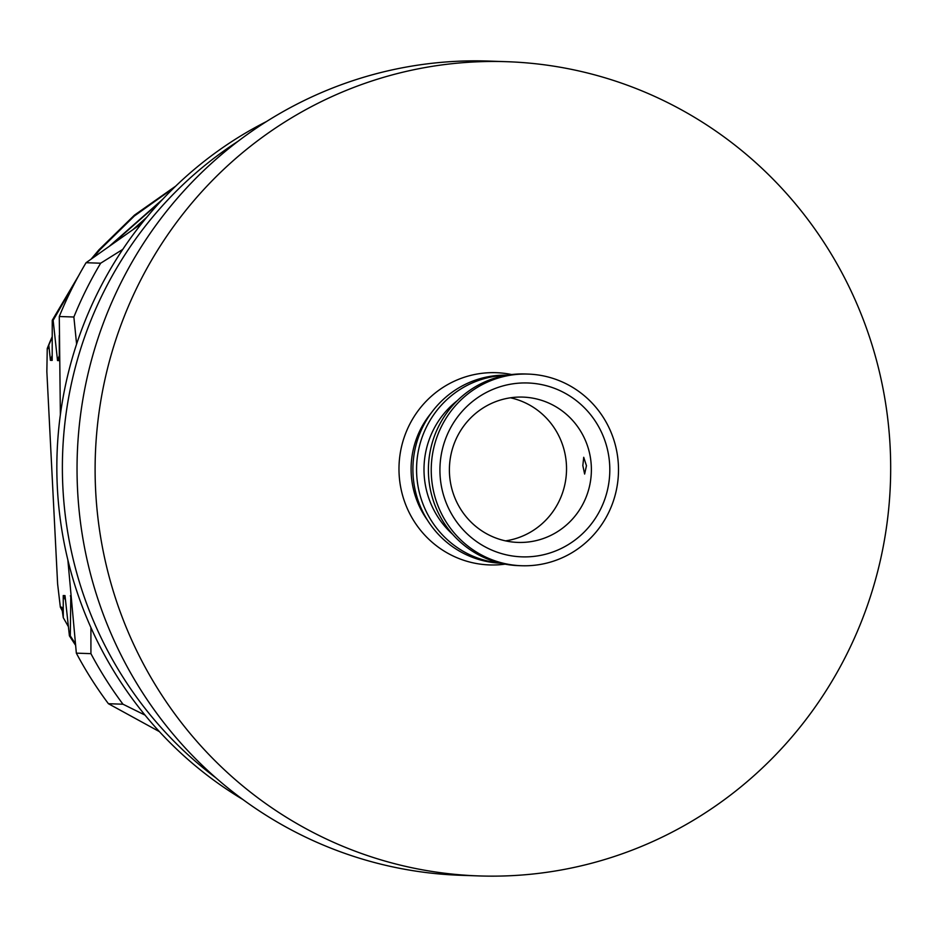 <?xml version="1.0" encoding="UTF-8"?>
<svg xmlns="http://www.w3.org/2000/svg" width="937" height="937" viewBox="0 0 937 937"><rect width="100%" height="100%" fill="white"/><g stroke="black" fill="none" stroke-linecap="round" stroke-linejoin="round"><path stroke-width="1.41" d="M243.034 799.612A385.341 376.287 -88 0 1 57.344 487.345A385.341 376.287 -88 0 1 266.389 121.587M215.967 777.909A385.341 376.287 -88 0 1 62.884 487.533A385.341 376.287 -88 0 1 237.893 141.382M145.024 715.107L122.981 704.214L108.411 703.71L159.419 731.645M90.912 627.567L90.924 653.651L76.342 653.148L67.862 559.963M76.6 344.113L73.871 317.011L59.289 316.507L60.366 414.681M122.77 249.383L100.646 263.215L86.063 262.711L141.698 223.475M100.646 263.215A390.553 381.371 92 0 0 73.871 317.011M86.063 262.711A390.553 381.371 92 0 0 59.289 316.507M90.924 653.651A390.553 381.371 92 0 0 122.981 704.214M76.342 653.148A390.553 381.371 92 0 0 108.411 703.71M582.837 465.584L583.716 457.291L586.457 465.712L584.629 474.052L582.837 465.584M506.929 61.701L488.845 61.081A407.349 397.78 92 0 0 77.572 489.957A407.349 397.78 92 0 0 460.793 875.299L478.866 875.919A407.349 397.78 92 0 0 890.15 447.043A407.349 397.78 92 0 0 506.929 61.701A407.349 397.78 92 0 0 95.644 490.578A407.349 397.78 92 0 0 478.866 875.919M431.125 413.112A86.438 84.412 92 0 0 411.214 473.525A86.438 84.412 92 0 0 427.436 520.129M511.637 374.542A96.171 93.911 92 0 0 399.103 473.946A96.171 93.911 92 0 0 505.102 564.144M507.093 375.187A94.063 91.849 92 0 0 413.03 474.251A94.063 91.849 92 0 0 500.616 563.196M506.367 375.315A94.063 91.849 92 0 0 416.684 474.368A94.063 91.849 92 0 0 499.889 563.02M528.163 374.086L525.329 373.992A95.879 93.63 92 0 0 428.525 474.942A95.879 93.63 92 0 0 518.723 565.643L521.569 565.737A95.879 93.63 92 0 0 618.373 464.787A95.879 93.63 92 0 0 528.163 374.086A95.879 93.63 92 0 0 431.36 475.036A95.879 93.63 92 0 0 521.569 565.737M609.694 465.267A86.989 84.939 92 0 0 520.468 383.057A86.989 84.939 92 0 0 440.039 474.555A86.989 84.939 92 0 0 529.264 556.777A86.989 84.939 92 0 0 609.694 465.267M591.294 465.876A72.711 71.001 92 0 0 522.893 397.101A72.711 71.001 92 0 0 449.491 473.642A72.711 71.001 92 0 0 517.892 542.418A72.711 71.001 92 0 0 591.294 465.876M457.315 400.626A86.438 84.412 92 0 0 424.11 473.97A86.438 84.412 92 0 0 452.712 534.383M505.5 540.872A72.711 71.001 92 0 0 566.44 465.021A72.711 71.001 92 0 0 510.431 397.792M70.814 595.803L70.298 635.895L69.408 635.86L65.016 595.604L63.236 595.545L63.271 617.659L61.76 607.199L60.343 607.153L57.614 583.962L46.85 371.591L47.248 348.505L48.665 348.552L48.806 345.062L50.411 360.323L52.191 360.382L52.249 320.278L53.14 320.313L57.532 360.569L59.312 360.628L59.277 335.493M69.408 635.86L75.522 645.195M146.793 217.22L133.265 229.354M162.687 199.276L109.828 245.822M175.746 186.088L134.483 215.112L98.912 249.851L91.135 259.104M78.884 275.279L52.249 320.278M70.357 595.791L70.919 596.963M63.236 595.545L65.485 600.125M59.289 355.709L57.532 360.569M52.167 355.463L50.411 360.323M68.354 626.595L63.271 617.659M75.37 643.684L70.298 635.895M136.849 226.848L144.567 219.914M112.417 243.995L160.871 201.209M53.14 320.313L75.71 281.17M93.313 257.546L99.802 249.874L134.319 216.025L174.247 187.541M48.806 345.062L52.156 337.332M52.156 336.781A306.176 298.985 92 0 0 47.248 348.505M60.343 607.153A306.176 298.985 92 0 0 62.275 610.807"/></g></svg>
